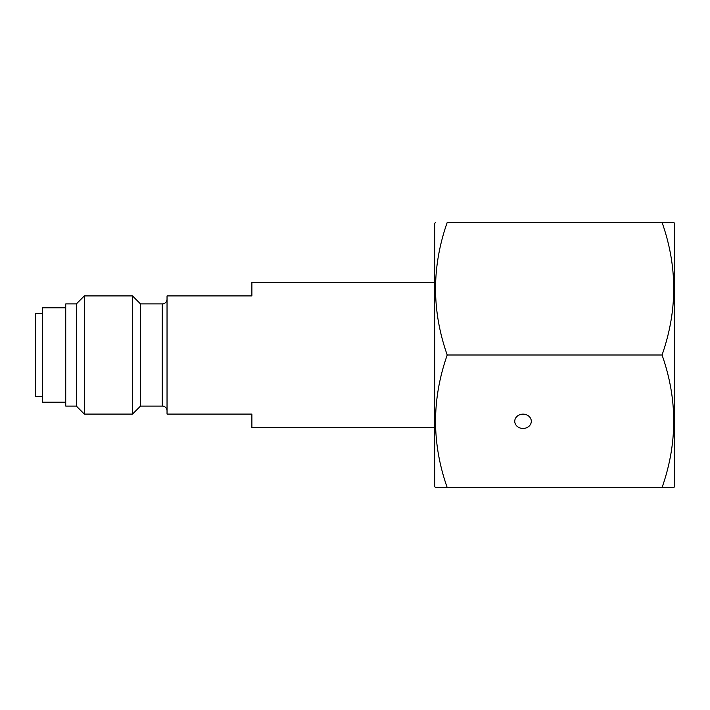 <?xml version="1.0" encoding="UTF-8"?>
<svg xmlns="http://www.w3.org/2000/svg" width="710" height="710" viewBox="0 0 710 710"><rect width="100%" height="100%" fill="white"/><g stroke="black" fill="none" stroke-linecap="round" stroke-linejoin="round"><path stroke-width="1.06" d="M523.022 414.134A8.271 7.162 180 0 0 514.75 421.296A8.271 7.162 180 0 0 523.022 428.458A8.271 7.162 180 0 0 531.302 421.296A8.271 7.162 180 0 0 523.022 414.134M435.381 222.407L434.768 223.464L434.768 486.536L435.381 487.592L447.22 487.592C431.671 443.51 431.671 399.304 447.22 355C431.671 310.909 431.671 266.711 447.22 222.407L662.048 222.407C677.606 266.49 677.606 310.696 662.048 355C677.606 399.091 677.606 443.288 662.048 487.592L673.888 487.592L674.5 486.536L674.5 223.464L673.888 222.407L662.048 222.407L673.888 222.407M665.022 487.592L435.381 487.592M662.048 355L447.22 355M76.343 406.076L65.728 406.076L65.728 303.924L76.343 303.924L76.343 406.076L84.348 414.081L132.504 414.081L132.504 295.919L84.348 295.919L84.348 414.081M76.343 303.924L84.348 295.919M132.504 295.919L140.518 303.924L140.518 406.076L132.504 414.081M140.518 406.076L162.262 406.076A4.775 4.775 0 0 1 167.036 410.85M140.518 303.924L162.262 303.924L162.262 406.076M167.036 299.15A4.775 4.775 0 0 1 162.262 303.924M42.396 313.332L35.5 313.332L35.5 396.668L42.396 396.668M65.728 307.847L42.396 307.847L42.396 402.153L65.728 402.153M434.768 427.606L251.89 427.606L251.89 414.081L167.036 414.081L167.036 295.919L251.89 295.919L251.89 282.394L434.768 282.394"/></g></svg>
